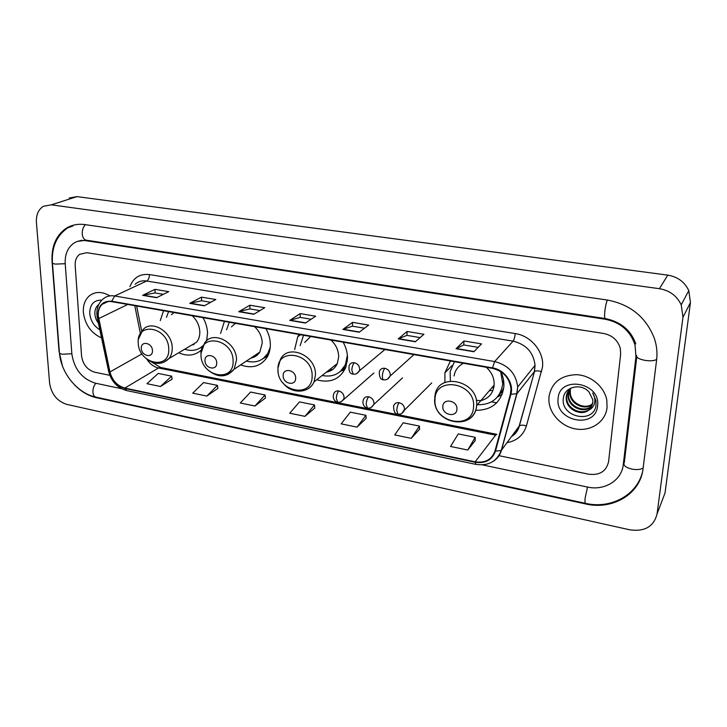 <?xml version="1.0" encoding="UTF-8"?>
<svg xmlns="http://www.w3.org/2000/svg" width="727" height="727" viewBox="0 0 727 727"><rect width="100%" height="100%" fill="white"/><g stroke="black" fill="none" stroke-linecap="round" stroke-linejoin="round"><path stroke-width="1.09" d="M450.413 360.992L444.915 372.76L444.906 382.511M475.558 410.31C491.806 410.328 501.23 402.522 503.838 386.882L503.884 386.092C504.075 381.202 503.066 376.413 500.867 371.715M501.012 392.889L502.957 392.017M299.16 334.484L297.743 336.701L294.644 349.533M316.708 379.767C330.058 383.438 339.691 379.449 345.625 367.807L347.497 358.556C347.57 352.913 346.116 347.461 343.144 342.199M240.619 364.927C251.878 368.898 260.675 366.39 267 357.402C269.235 353.676 270.353 349.396 270.353 344.571C270.28 339.073 268.781 333.766 265.864 328.649M178.678 352.786C187.493 356.584 195.072 355.648 201.406 349.987M206.668 340.763L207.54 333.193C207.349 327.804 205.823 322.624 202.96 317.626M224.434 321.398L220.581 333.393M163.548 310.72L160.267 320.607M83.351 312.292C84.977 324.578 91.039 333.111 101.553 337.891C91.039 333.111 84.977 324.578 83.351 312.292C82.987 305.204 85.004 299.715 89.394 295.816C85.004 299.715 82.987 305.204 83.351 312.292M548.949 396.987L548.894 400.677C549.612 414.445 562.307 427.331 577.047 429.157C591.769 431.147 605.618 421.424 607.072 407.565L606.8 400.168C604.437 386.682 590.76 375.241 576.466 374.678C560.671 375.286 551.502 382.729 548.949 396.987L548.894 400.677C549.612 414.445 562.307 427.331 577.047 429.157C591.769 431.147 605.618 421.424 607.072 407.565L606.8 400.168C604.437 386.682 590.76 375.241 576.466 374.678C560.671 375.286 551.502 382.729 548.949 396.987M98.245 315.718C98.009 310.92 99.326 307.112 102.18 304.304C104.797 301.941 107.996 301.051 111.776 301.65L492.479 368.362C503.538 371.233 509.709 378.113 510.99 389.018L510.39 394.143L495.014 450.913C491.825 459.618 485.209 463.253 475.167 461.818L124.844 388.064C117.256 385.864 112.285 380.494 109.95 371.951L98.245 315.718M97.881 315.654L109.604 371.951C111.994 380.703 117.083 386.201 124.871 388.463L475.14 462.263C485.436 463.735 492.215 460.009 495.487 451.085L510.872 394.316C514.216 383.374 504.711 369.679 492.506 367.889L111.749 301.232C102.716 300.705 98.1 305.513 97.881 315.654M473.877 351.75L481.538 343.898L463.999 340.972L456.047 348.715L473.877 351.75M478.157 347.37L463.726 344.943L456.047 348.715M463.762 344.952L463.999 340.972M415.335 341.781L423.932 334.275L407.111 331.467L398.26 338.873L415.335 341.781M420.124 337.601L406.92 335.374L398.26 338.873M406.956 335.374L407.111 331.467M359.247 332.221L368.689 325.051L352.559 322.361L342.871 329.44L359.247 332.221M364.509 328.222L352.431 326.187L342.871 329.44M352.477 326.196L352.559 322.361M156.578 297.697L168.737 291.654L154.96 289.355L142.637 295.326L156.578 297.697M163.357 294.335L155.06 292.936L142.637 295.326M155.124 292.945L154.96 289.355M204.251 305.822L215.819 299.524L201.506 297.134L189.756 303.35L204.251 305.822M210.694 302.314L201.552 300.769L189.756 303.35M201.615 300.778L201.506 297.134M253.832 314.264L264.764 307.694L249.879 305.213L238.747 311.701L253.832 314.264M259.921 310.602L249.87 308.911L238.747 311.701M249.924 308.92L249.879 305.213M305.458 323.061L315.672 316.2L300.187 313.61L289.746 320.389L305.458 323.061M311.156 319.235L300.124 317.381L289.746 320.389M300.178 317.39L300.187 313.61M109.868 295.889C102.134 291.373 95.31 291.345 89.394 295.816C95.31 291.345 102.134 291.373 109.868 295.889M620.649 354.158L620.295 348.378C617.868 340.254 612.307 335.283 603.61 333.466L86.767 252.705L79.625 254.314C76.417 256.804 74.936 260.539 75.181 265.519L81.551 355.912C82.86 364.427 87.24 369.861 94.692 372.206L109.832 375.332L94.692 372.206C87.24 369.861 82.86 364.427 81.551 355.912L75.181 265.519C74.936 260.539 76.417 256.804 79.625 254.314L86.767 252.705L603.61 333.466C612.307 335.283 617.868 340.254 620.295 348.378L620.649 354.158L608.581 461.672L620.649 354.158M498.831 455.656L588.725 474.213C599.72 475.513 606.336 471.332 608.581 461.672C606.336 471.332 599.72 475.513 588.725 474.213L498.831 455.656M411.228 438.336L419.461 426.095L403.176 422.805L394.725 434.928L411.228 438.336L419.534 429.312M467.743 450.022L475.204 437.327L458.237 433.91L450.54 446.469L467.743 450.022L475.194 440.589M254.923 406.02L265.055 394.97L250.588 392.053L240.292 402.994L254.923 406.02L265.391 398.051M206.804 396.07L217.473 385.383L203.542 382.575L192.728 393.162L206.804 396.07L217.873 388.418M160.503 386.491L171.645 376.141L158.232 373.442L146.945 383.692L160.503 386.491L172.108 379.14M357.012 427.131L365.935 415.299L350.296 412.154L341.172 423.85L357.012 427.131L366.108 418.479M304.949 416.362L314.509 404.939L299.469 401.904L289.737 413.218L304.949 416.362L314.764 408.065M314.509 404.939L314.773 408.165M265.055 394.97L265.4 398.151M217.473 385.383L217.882 388.518M171.645 376.141L172.126 379.24M365.935 415.299L366.108 418.579M419.461 426.095L419.543 429.412M475.204 437.327L475.194 440.698M482.446 464.88L587.371 487.035C604.437 490.998 621.73 480.538 623.266 464.626L635.952 356.648L635.044 344.989C630.318 330.858 620.349 322.27 605.118 319.217L85.968 240.719C81.297 240.064 77.153 240.964 73.518 243.409C67.52 247.898 64.748 254.732 65.221 263.901L71.855 353.967C74.236 369.207 82.096 378.94 95.419 383.193L121.554 388.709M682.98 317.226L681.217 304.849C676.937 295.853 669.667 290.473 659.407 288.692L51.344 204.832L43.475 206.25C38.367 209.494 36.014 214.91 36.423 222.498L49.609 383.174C51.408 394.134 57.097 401.195 66.657 404.357L629.827 529.829C644.722 531.882 653.8 526.584 657.063 513.944L682.98 317.226L690.459 302.55L688.787 290.609C684.68 281.958 677.682 276.796 667.795 275.133L76.962 196.617L69.229 198.026M662.143 500.558L665.014 493.006L690.459 302.55M74.481 384.837C81.106 391.589 88.403 395.879 96.382 397.705L585.589 503.938C612.534 510.39 640.405 494.106 643.068 468.597L656.608 360.001C657.481 352.904 656.772 345.816 654.482 338.746C646.267 317.326 630.491 304.404 607.154 299.997L84.895 224.598C77.834 223.643 71.519 224.934 65.948 228.46C55.87 235.612 51.244 246.717 52.071 261.765L59.06 351.395L62.477 366.054M622.112 469.787L622.548 469.069M81.442 240.174L80.67 240.664M101.853 300.124C93.883 299.951 89.848 304.395 89.73 313.455C90.539 320.634 93.91 326.096 99.844 329.831M98.754 304.558C96.228 306.458 94.928 309.257 94.846 312.955C94.901 316.727 96.1 320.162 98.445 323.261M152.443 350.559C152.334 342.644 140.638 340.436 141.32 348.415C141.438 356.266 153.061 358.547 152.443 350.559M189.265 346.525L196.644 342.153C198.834 339.355 199.898 335.901 199.816 331.794C199.462 325.569 196.944 320.216 192.237 315.754M174.017 312.555L171.381 314.7M168.582 311.601L166.465 317.317M192.119 344.834L193.973 344.625M200.461 347.751L202.588 346.334M184.685 349.233C191.801 351.523 197.844 350.387 202.833 345.825M206.15 341.236L207.059 339.118M216.719 362.937C216.791 354.84 204.46 352.513 204.996 360.683C204.932 368.698 217.182 371.106 216.719 362.937M250.87 358.066C254.695 357.357 257.676 355.367 259.821 352.086L262.229 343.099C262.002 336.746 259.457 331.267 254.595 326.677M235.439 323.324L231.413 326.896M229.278 322.243L226.588 329.794M253.596 356.248L256.295 355.83M263.101 358.638L266.418 356.639L263.192 358.575L269.453 351.641M246.408 361.055C255.559 363.391 262.665 360.919 267.709 353.631L270.235 347.288M267.209 357.048L265.373 357.366M295.653 378.14C295.962 369.825 282.821 367.353 283.166 375.732C282.867 383.956 295.907 386.519 295.653 378.14M326.341 372.197C331.421 371.215 335.065 368.344 337.273 363.591L338.673 356.957C338.6 350.432 336.028 344.798 330.967 340.063M310.638 336.501L304.74 342.417M303.55 335.256L300.142 345.661M328.868 370.207L332.821 369.371M340.272 371.524L346.415 363.536L347.361 360.783M322.125 375.514C332.984 377.486 340.781 373.733 345.507 364.263L347.242 355.848M344.662 369.861L341.426 370.825M456.929 409.192C457.765 400.459 442.916 397.66 442.825 406.475C442.007 415.117 456.738 418.016 456.929 409.192M480.829 400.686C488.717 398.505 493.16 393.325 494.151 385.128L494.151 385.056C494.405 378.231 491.797 372.306 486.345 367.289M463.508 363.291C458.255 365.926 455.111 370.161 454.057 375.977M476.676 404.739C491.606 405.139 500.303 398.178 502.748 383.874L500.639 371.57M454.42 361.692L450.158 371.506L450.349 381.003M503.429 383.056L503.447 379.685M491.761 387.909L493.842 387.446M502.212 394.27L497.359 397.087M480.901 400.668L476.294 400.359M489.326 390.762L492.997 390.335M592.514 404.167C585.38 411.028 570.086 404.357 569.85 393.389L570.459 388.672M592.614 403.749C585.353 410.192 570.531 403.485 570.304 392.725L570.359 390.499M591.969 405.766C585.508 414.299 568.296 407.883 568.051 396.07L569.286 389.826M592.123 405.375C585.471 413.49 568.741 406.993 568.505 395.397L569.559 389.527M588.761 410.037L592.805 402.522L592.741 399.523L589.052 392.089C581.209 382.675 564.452 386.8 563.398 397.896C559.999 417.144 593.187 424.304 595.958 405.739L595.976 400.713L592.705 392.971C594.759 396.551 595.331 400.104 594.413 403.63C593.541 406.62 591.651 408.756 588.761 410.037C581.409 416.48 566.46 409.646 566.224 398.778L566.278 396.533C566.733 392.88 568.55 389.936 571.749 387.718M591.414 406.893C585.653 416.689 566.942 410.564 566.678 398.096L566.733 395.851L568.514 390.772M558.118 398.66C554.928 421.596 595.849 429.475 597.585 405.839C600.956 382.248 559.127 375.068 558.118 398.66M129.924 286.629C133.414 277.605 139.911 273.588 149.435 274.579L515.216 333.566C514.852 337.128 514.143 339.654 513.08 341.145L146.681 281.013C142.165 280.349 138.303 281.422 135.113 284.221M515.216 333.566C531.019 335.756 544.205 351.813 542.542 366.871L526.403 425.94C523.385 435.209 516.933 440.789 507.037 442.679M510.872 394.316L516.952 393.689L534.3 371.724L535.054 365.317C533.5 352.431 526.175 344.38 513.08 341.145L494.633 361.564C508.309 365.054 515.997 373.542 517.697 387.009L516.952 393.689L501.466 450.286C500.121 454.984 497.413 458.637 493.342 461.245M96.918 315.073L97.3 317.863L98.299 318.635M475.849 464.371L126.671 390.553L124.871 388.463M475.14 462.263L475.912 464.38C488.317 466.189 496.75 461.572 501.221 450.549L519.16 426.14L534.509 371.515C535.999 370.616 538.389 370.67 541.67 371.679M495.487 451.085L501.221 450.549L516.706 393.934L517.697 387.009L535.054 365.317L534.509 371.515L519.369 425.913C520.859 424.895 523.204 424.904 526.403 425.94M97.418 318.39L108.577 371.006L109.604 371.951M492.506 367.889L494.633 361.564L114.675 295.971L111.749 301.232M96.873 314.246C96.709 307.957 98.69 302.95 102.816 299.224C106.06 296.325 110.013 295.244 114.675 295.971L146.681 281.013C148.481 279.868 149.398 277.723 149.435 274.579M511.463 436.636C515.298 434.101 517.86 430.593 519.16 426.14L519.369 425.913C518.26 430.366 515.725 433.874 511.772 436.436M475.167 461.818L495.614 435.155L496.85 434.337L160.885 367.517M98.645 318.626L127.761 304.449M109.95 371.951L141.974 353.904M134.777 305.685L140.338 333.248M146.827 359.174C149.844 363.945 153.742 366.881 158.522 367.98L495.614 435.155M124.844 388.064L158.522 367.98L160.694 367.48L151.598 362.046M305.74 322.87L290.118 320.216M254.132 314.091L239.147 311.538M204.569 305.649L190.165 303.195M156.914 297.534L143.074 295.18M359.502 332.03L343.217 329.249M415.571 341.572L398.569 338.682M474.095 351.541L456.329 348.515M607.354 300.024C606.209 302.868 605.364 306.676 604.8 311.465C604.382 315.882 604.555 318.244 605.318 318.553C620.749 321.752 630.891 330.167 635.752 343.798M656.681 359.402C654.364 360.81 650.501 361.146 645.113 360.392C638.942 359.165 636.125 357.502 636.661 355.421M643.159 467.87C640.887 469.587 637.161 469.996 631.972 469.115C626.074 467.652 623.402 465.662 623.975 463.135M642.586 471.578C637.106 495.36 610.58 509.273 585.517 503.348C584.944 503.157 584.817 501.403 585.135 498.086L587.516 487.063M585.453 503.338L95.955 397.142C94.201 396.697 93.183 395.052 92.911 392.198C92.811 388.663 93.792 385.692 95.846 383.274M52.444 263.001L59.35 351.75C58.878 352.868 59.868 353.704 62.331 354.258L71.837 353.74M67.884 227.769C56.87 235.303 51.699 246.726 52.371 262.047C51.862 262.956 52.871 263.647 55.397 264.101L65.212 263.719M85.486 224.679C83.214 226.806 82.124 229.868 82.233 233.867C82.633 237.584 83.978 239.701 86.286 240.201L605.264 318.544M667.795 275.133L659.407 288.692M665.014 493.006L657.063 513.944M76.962 196.617L51.344 204.832M585.853 503.42L585.589 503.938M96.973 397.36L96.382 397.705M605.564 318.59L605.118 319.217M624.339 462.381L623.266 464.626M87.04 240.319L85.968 240.719M491.507 401.849L496.732 402.831M168.719 348.751C168.491 326.923 136.267 321.134 138.248 342.944C138.53 364.227 170.209 370.606 168.719 348.751M163.548 362.419L169.064 358.484C171.29 355.603 172.335 352.032 172.217 347.779C172.263 331.712 151.47 319.18 142.837 329.876L138.457 339.118M233.094 361.01C233.367 338.7 199.407 332.602 200.997 354.894C200.797 376.641 234.149 383.356 233.094 361.01M227.615 374.678L234.121 369.271L236.52 359.983C236.993 342.517 213.047 329.894 204.65 342.953L201.015 353.267M266.418 356.639L268.263 355.003M312.128 376.068C313.055 353.168 276.896 346.679 277.978 369.561C277.16 391.862 312.619 399.014 312.128 376.068M306.394 389.636C309.902 388.091 312.465 385.492 314.073 381.848L315.454 374.978C316.545 355.439 287.783 343.126 280.322 359.629L277.923 368.353M340 371.751L344.08 368.634L346.306 365.926M473.55 406.829C475.912 382.738 435.073 375.405 435 399.477C432.783 422.896 472.759 430.947 473.55 406.829M467.888 419.733C473.15 416.626 476.067 411.909 476.639 405.575L476.639 405.493C479.138 380.594 437.39 371.261 434.991 395.706L434.71 397.724M497.413 397.033L502.639 390.145L503.811 387.227M356.866 373.542L359.438 370.788L359.692 369.28C359.438 365.863 357.666 363.682 354.376 362.746C351.832 362.428 350.087 363.391 349.124 365.626C348.515 371.07 349.841 373.896 353.104 374.105M354.376 362.746C352.895 364.272 352.05 366.772 351.832 370.261L353.204 374.123C355.667 374.596 357.739 373.487 359.438 370.788L384.928 349.514M387.436 379.176L390.099 376.059L390.263 374.914C390.035 371.47 388.245 369.261 384.874 368.307C382.093 367.989 380.248 369.08 379.34 371.579C379.194 377.104 380.594 379.839 383.547 379.794M384.874 368.307C383.465 369.87 382.638 372.406 382.393 375.923C382.357 378.285 382.775 379.576 383.638 379.812C386.446 380.23 388.6 378.976 390.099 376.059L413.981 354.612M338.855 390.981C336.401 390.644 334.702 391.535 333.766 393.67C331.766 398.987 335.883 402.258 337.673 402.113L336.319 398.451C336.519 395.043 337.364 392.553 338.855 390.981C342.081 391.935 343.826 394.079 344.089 397.405L343.826 398.95C341.872 401.64 339.818 402.694 337.673 402.113M341.454 401.495L373.942 372.96M371.352 407.347L373.796 404.485L373.978 403.276C373.742 399.914 371.979 397.751 368.68 396.778C366.008 396.424 364.218 397.442 363.318 399.805C361.61 405.466 366.154 408.229 367.335 408.011M368.68 396.778C367.253 398.387 366.426 400.904 366.19 404.339L367.435 408.029C369.889 408.583 372.006 407.402 373.796 404.485L402.531 377.895M401.949 413.336L404.566 409.283C404.357 405.893 402.567 403.694 399.196 402.703C396.279 402.349 394.407 403.485 393.571 406.111C393.661 411.537 395.07 414.19 397.796 414.063M399.196 402.703C397.842 404.348 397.024 406.902 396.769 410.373L397.887 414.081C400.677 414.59 402.867 413.272 404.457 410.137L431.729 382.92M300.596 334.738L297.743 336.701M452.021 365.617L444.915 372.76M102.18 304.304L108.023 301.56M108.714 371.642C111.476 381.62 117.42 387.918 126.534 390.526M136.631 306.003L141.692 331.176M77.535 241.4L86.286 240.201M95.764 397.096C77.462 393.307 61.004 373.242 59.441 352.913M636.77 356.875L624.302 462.636M688.787 290.609L681.217 304.849M73.018 225.943L65.948 228.46M196.644 342.153L169.064 358.484C162.275 364.936 154.669 365.009 146.254 358.693M200.607 347.651L202.37 346.843M268.726 352.94L267.709 353.631M259.821 352.086L234.121 369.271C226.579 377.74 217.882 378.022 208.031 370.098M346.415 363.536L345.507 364.263M337.273 363.591L314.073 381.848C308.911 393.716 291.572 394.207 283.112 383.138M277.923 369.498L278.141 371.979M340.127 371.642L344.08 368.634M494.151 385.056L476.63 405.575C474.885 431.474 433.083 424.468 434.646 399.078M503.457 382.547L502.775 383.356M497.677 396.724L503.502 389.572M570.304 392.725L569.85 393.389M568.505 395.397L568.051 396.07M566.678 398.096L566.224 398.778"/></g></svg>
